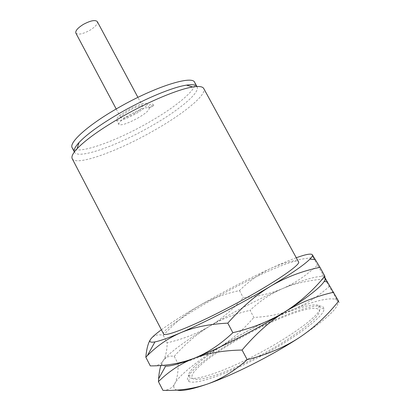 <?xml version="1.0" encoding="UTF-8"?>
<svg xmlns="http://www.w3.org/2000/svg" width="411" height="411" viewBox="0 0 411 411"><rect width="100%" height="100%" fill="white"/><g stroke="black" fill="none" stroke-linecap="round" stroke-linejoin="round"><path stroke-width="0.31" stroke-dasharray="2.06 1.54" d="M256.613 329.422C223.944 345.954 191.932 368.482 191.947 376.517C190.796 383.823 217.958 376.882 252.981 359.075C294.569 338.294 326.724 312.452 318.114 309.149C312.411 305.342 284.597 315.052 256.613 329.422M255.555 326.92C284.417 312.088 313.146 301.91 319.126 305.666L320.272 307.788C321.387 314.43 289.185 338.294 251.532 357.154C220.363 372.998 194.136 381.146 189.62 377.55L188.49 375.418C188.711 367.151 221.873 343.986 255.555 326.92M188.587 381.218C193.201 385.117 220.409 376.836 252.822 360.385C291.985 340.801 325.276 315.9 323.894 308.974C323.991 300.333 290.454 311.173 256.716 328.564C217.928 348.117 180.254 375.736 188.587 381.218L189.62 377.55M176.941 390.07C174.362 389.34 173.411 387.789 174.074 385.41L174.896 383.422C179.335 375.048 197.65 360.704 220.486 346.596C244.838 331.662 269.205 319.224 293.582 309.267C305.697 304.412 317.569 296.845 329.196 286.565L337.616 300.76L335.448 299.249C328.219 297.646 314.261 300.986 293.582 309.267C281.386 314.05 268.147 316.768 253.875 317.42L250.083 310.341C259.726 301.099 270.505 293.875 282.408 288.666C301.222 280.6 314.317 276.531 321.7 276.449L324.171 276.999M298.977 337.821C327.582 318.664 340.462 306.308 337.616 300.76C339.234 303.318 339.558 303.462 338.577 301.186M162.956 390.368C167.75 390.193 171.315 388.534 173.653 385.39L174.896 383.422C177.162 378.87 178.235 372.345 178.122 363.843C194.223 359.836 208.346 354.087 220.486 346.596C232.6 338.998 243.728 329.273 253.875 317.42M160.901 365.477L163.126 360.76C165.803 357.025 169.491 355.546 174.202 356.322L178.122 363.843M165.612 366.15C161.847 365.98 160.901 364.367 162.777 361.305L163.126 360.76C168.084 353.429 186.748 339.907 209.687 326.164C221.858 318.766 233.052 309.252 243.266 297.626C257.348 296.685 270.397 293.701 282.408 288.666C294.338 283.549 306.015 275.719 317.441 265.172L324.356 276.778M174.202 356.322C185.695 343.534 197.521 333.48 209.687 326.164C234.142 311.605 258.385 299.1 282.408 288.666C294.322 283.554 308.517 280.302 324.988 278.915C323.734 276.269 323.714 275.848 324.921 277.661C326.226 279.644 326.2 279.156 324.844 276.202M150.308 365.893C156.016 366.335 160.156 364.804 162.741 361.3L163.126 360.76C165.669 356.763 167.015 350.783 167.169 342.82C183.316 339.008 197.491 333.46 209.687 326.164C221.925 318.921 235.39 313.644 250.083 310.341M150.328 339.738L151.438 338.243C154.382 335.057 158.322 334.092 163.275 335.345C174.839 322.81 186.733 312.982 198.955 305.856C211.244 298.807 224.76 293.716 239.495 290.587C248.974 281.114 259.577 273.649 271.301 268.183C283.035 262.819 297.025 259.279 313.264 257.569L317.441 265.172M313.264 257.569C311.733 254.424 311.42 253.474 312.314 254.717M163.275 335.345L167.169 342.82M239.495 290.587L243.266 297.626M324.988 278.915L329.196 286.565M161.389 329.776C170.822 322.902 183.342 314.934 198.955 305.856C223.507 291.661 247.628 279.1 271.301 268.183C280.965 263.77 289.287 260.291 296.274 257.754M163.521 333.866C161.328 329.802 198.323 306.334 234.732 287.489C266.236 271.019 296.639 258.288 298.489 261.802M72.233 158.723C76.107 166.352 116.575 151.68 151.459 131.941C181.847 115.065 207.324 94.926 203.728 88.509M197.028 86.726L197.028 86.726C200.517 92.876 176.997 111.792 148.587 127.595C115.943 146.111 78.147 159.535 74.473 152.162L74.376 151.952M72.197 147.806C76.009 155.435 113.883 142.216 146.491 123.68C174.875 107.867 198.282 88.781 194.675 82.411M137.413 118.301C145.479 113.59 149.434 110.194 149.291 108.119C147.087 106.747 140.855 108.797 130.6 114.263C122.493 119.041 118.563 122.416 118.81 124.394C121.153 125.715 127.353 123.685 137.413 118.301M152.07 106.742L153.822 105.237C153.514 105.041 152.645 105.329 151.217 106.089L149.465 107.595C149.779 107.785 150.647 107.502 152.07 106.742M116.529 120.094C118.907 121.486 125.124 119.493 135.178 114.114C143.228 109.393 147.169 105.966 146.989 103.834C144.749 102.396 138.507 104.404 128.253 109.865C120.156 114.654 116.251 118.065 116.529 120.094L118.81 124.394M134.227 113.534C139.987 110.153 142.792 107.708 142.653 106.197C141.045 105.175 136.586 106.608 129.285 110.497C123.506 113.909 120.711 116.349 120.901 117.808C122.586 118.81 127.03 117.382 134.227 113.534M75.845 33.086C78.028 35.053 82.673 34.134 89.783 30.327C95.383 26.838 97.895 23.936 97.315 21.619M319.126 305.666L318.114 309.149M323.894 308.974L320.272 307.788M188.49 375.418L191.947 376.517M174.074 385.41L173.653 385.39M335.448 299.249L336.054 298.232M321.7 276.449L322.897 274.409M149.291 108.119L146.989 103.834M142.653 106.197L137.926 97.376M116.205 108.977L120.901 117.808M153.822 105.237C152.954 103.988 151.808 103.69 150.385 104.348C149.686 104.224 149.383 105.308 149.465 107.595"/><path stroke-width="0.62" d="M324.356 276.778L338.577 301.186C326.766 316.002 313.562 328.214 298.977 337.821C271.394 355.839 232.754 375.264 207.283 384.095C191.952 389.387 181.842 391.38 176.941 390.07M298.977 337.821C284.361 347.285 267.104 354.575 247.206 359.682C234.147 371.2 220.841 379.338 207.283 384.095C193.617 388.765 178.842 390.856 162.956 390.368L158.435 381.613L158.62 378.706C159.036 373.198 159.802 368.79 160.901 365.477M227.786 323.138C209.204 324.027 193.422 327.264 180.439 332.843C204.878 322.465 242.988 302.789 270.957 286.015C291.281 273.772 304.263 264.818 309.909 259.156C312.067 256.957 312.869 255.478 312.314 254.717L319.969 267.33C302.172 271.029 285.835 277.261 270.957 286.015C256.181 294.851 241.791 307.228 227.786 323.138L232.873 332.715C220.116 344.659 207.098 353.213 193.812 358.371C179.992 363.694 170.596 366.283 165.612 366.15L158.62 378.706M319.969 267.33L324.844 276.202C312.91 290.659 299.598 302.532 284.915 311.821C257.137 329.211 218.76 348.764 193.812 358.371C180.557 363.684 168.767 371.431 158.435 381.613M324.171 276.999L324.921 277.661C325.486 278.499 325.229 279.778 324.151 281.499C320.077 287.767 306.996 297.877 284.915 311.821C270.233 320.97 255.955 333.706 242.079 350.033C223.147 350.408 207.057 353.188 193.812 358.371C180.414 363.442 165.916 365.949 150.308 365.893L145.818 357.2C146.578 349.016 148.083 343.195 150.328 339.738M147.328 355.679L154.968 341.89C160.049 340.919 168.536 337.904 180.439 332.843C168.037 338.284 157.002 345.898 147.328 355.679L145.818 357.2M333.665 292.247C315.946 296.228 299.696 302.753 284.915 311.821C270.202 320.965 252.852 327.927 232.873 332.715M242.079 350.033L247.206 359.682M154.968 341.89C149.676 342.82 148.499 341.603 151.438 338.243C153.36 336.064 156.673 333.239 161.389 329.776M312.314 254.717C310.968 253.356 305.625 254.368 296.274 257.754M192.785 86.983C199.011 86.022 202.659 86.531 203.728 88.509L298.489 261.802C302.152 264.391 266.898 287.818 225.526 309.103C190.93 327.064 164.169 337.333 163.521 333.866L72.233 158.723C71.185 156.735 72.788 153.416 77.052 148.777C85.76 139.663 101.039 128.823 122.884 116.256C149.476 101.127 178.718 89.084 192.785 86.983L186.502 85.134C173.221 87.034 146.1 98.121 121.517 112.136C101.317 123.773 87.147 133.909 79.01 142.53L77.052 148.777M74.376 151.952C73.559 149.979 75.1 146.835 79.01 142.53M74.37 151.962L72.197 147.806C68.498 142.663 88.344 124.672 118.985 107.379C155.348 86.49 192.605 75.038 194.675 82.411L196.92 86.526C195.723 84.748 192.256 84.281 186.502 85.134M137.926 97.376L97.315 21.619C95.203 19.636 90.543 20.565 83.335 24.403C77.725 27.938 75.228 30.83 75.845 33.086L116.205 108.977M324.151 281.499L327.475 281.771M315.391 259.618L309.909 259.156"/></g></svg>

